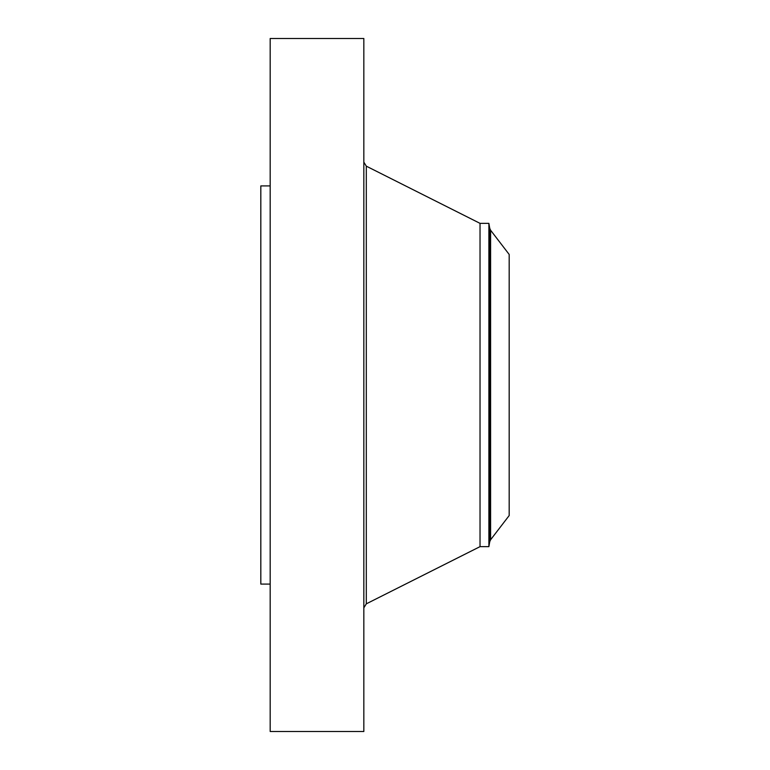 <?xml version="1.0" encoding="UTF-8"?>
<svg xmlns="http://www.w3.org/2000/svg" width="770" height="770" viewBox="0 0 770 770"><rect width="100%" height="100%" fill="white"/><g stroke="black" fill="none" stroke-linecap="round" stroke-linejoin="round"><path stroke-width="1.16" d="M270.183 731.5L270.183 38.5L363.835 38.5L363.835 731.5L270.183 731.5M488.883 546.642L488.883 223.358L489.749 228.305L489.749 541.695L488.883 546.642L480.028 546.642L480.028 223.358L366.308 166.166L363.835 162.152M509.182 515.553L509.182 254.447L490.596 230.23L490.596 539.77L509.182 515.553M270.183 584.093L260.818 584.093L260.818 185.907L270.183 185.907M480.028 546.642L366.308 603.834L366.308 166.166M366.308 603.834L363.835 607.848M488.883 223.358L480.028 223.358M489.749 541.695L490.596 539.77M489.749 228.305L490.596 230.23"/></g></svg>

